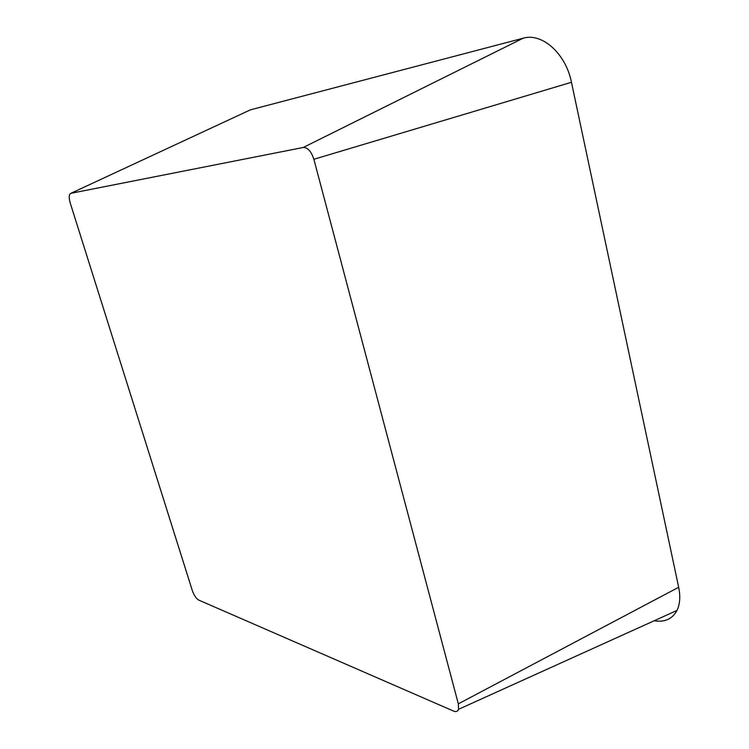 <?xml version="1.0" encoding="UTF-8"?>
<svg xmlns="http://www.w3.org/2000/svg" width="749" height="749" viewBox="0 0 749 749"><rect width="100%" height="100%" fill="white"/><g stroke="black" fill="none" stroke-linecap="round" stroke-linejoin="round"><path stroke-width="1.12" d="M303.176 147.497C307.736 147.441 311.294 151.364 313.868 159.275L458.322 703.854L458.519 709.331C457.714 711.503 456.029 712.074 453.482 711.044L198.757 600.099C196.191 598.573 194.047 595.418 192.334 590.624L70.256 203.073C69.067 199.047 68.927 196.079 69.835 194.16L70.912 193.298L303.176 147.497L523.12 38.227C541.986 32.432 565.841 53.544 571.459 82.287L678.669 587.272C680.541 596.466 679.989 604.19 677.002 610.426C672.377 619.011 664.756 622.456 654.149 620.771M247.179 111.339L250.391 109.85L523.12 38.227M571.459 82.287L313.868 159.275M678.669 587.272L458.322 703.854M250.391 109.85L70.912 193.298M458.519 709.331L677.002 610.426"/></g></svg>
